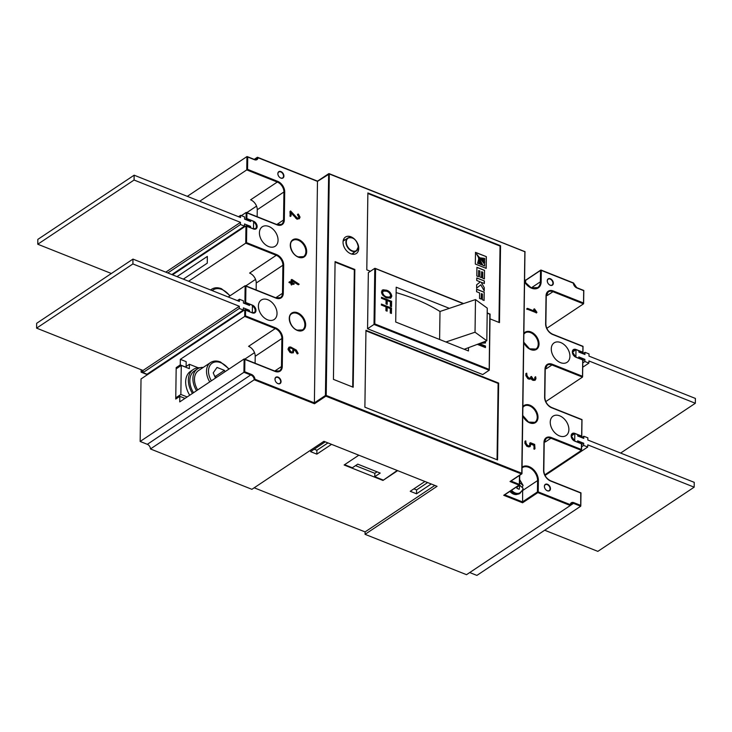 <?xml version="1.0" encoding="UTF-8"?>
<svg xmlns="http://www.w3.org/2000/svg" width="732" height="732" viewBox="0 0 732 732"><rect width="100%" height="100%" fill="white"/><g stroke="black" fill="none" stroke-linecap="round" stroke-linejoin="round"><path stroke-width="1.1" d="M464.253 349.274L486.807 340.792L475.031 332.218L475.489 299.58L439.996 311.484A151.021 77.327 -179.2 0 0 396.122 292.599M439.603 339.474L439.996 311.484M475.031 332.218L445.925 341.99M486.807 340.792L487.265 308.145L475.489 299.58M198.198 367.793L189.405 364.289L189.341 368.644L181.262 365.433L180.859 394.447L175.762 397.842L176.888 398.29M180.859 394.447L187.154 396.954M189.405 364.289L186.111 366.494M181.262 365.433L176.165 368.827L175.762 397.842M199.955 367.766A20.414 14.054 56.3 0 0 193.33 369.45L190.613 371.261A20.414 14.054 56.3 0 0 189.725 395.243M193.33 369.45A20.414 14.054 56.3 0 0 192.443 393.432M203.267 367.391A18.584 12.801 56.3 0 0 197.402 368.937L194.346 370.968A18.584 12.801 56.3 0 0 193.495 392.727M197.402 368.937A18.584 12.801 56.3 0 0 196.551 390.696M209.745 381.903A16.607 11.438 -123.7 0 1 210.56 362.532L198.5 370.575A16.607 11.438 56.3 0 0 197.686 389.936M224.999 371.728L224.413 370.365L217.02 367.427L213.232 372.853L215.483 378.078M216.169 377.62L215.583 376.257L214.513 375.836M215.583 376.257L224.413 370.365M509.865 491.401A8.308 5.719 56.3 0 0 513.562 494.1A8.308 5.719 56.3 0 0 517.469 494.283M511.558 490.266A8.308 5.719 56.3 0 0 515.255 492.965A8.308 5.719 56.3 0 0 519.967 492.746C522.008 491.007 523.041 489.507 523.041 488.253L519.812 485.252L519.171 489.278L516.929 488.381L517.368 486.396M522.428 486.817L523.087 485.426L519.848 482.836L519.638 480.649M517.277 486.945L519.812 485.252M518.75 485.966L518.283 485.783M560.73 342.558A11.685 8.043 56.3 0 0 554.106 342.878A11.685 8.043 56.3 0 0 551.928 353.007A11.685 8.043 56.3 0 0 560.447 362.633A11.685 8.043 56.3 0 0 567.071 362.313A11.685 8.043 56.3 0 0 569.258 352.183A11.685 8.043 56.3 0 0 560.73 342.558M559.706 415.831A11.685 8.043 56.3 0 0 553.09 416.142A11.685 8.043 56.3 0 0 550.903 426.271A11.685 8.043 56.3 0 0 559.431 435.897A11.685 8.043 56.3 0 0 566.046 435.586A11.685 8.043 56.3 0 0 568.233 425.448A11.685 8.043 56.3 0 0 559.706 415.831M267.857 299.745A11.685 8.043 56.3 0 0 261.233 300.056A11.685 8.043 56.3 0 0 259.055 310.185A11.685 8.043 56.3 0 0 267.573 319.811A11.685 8.043 56.3 0 0 274.198 319.5A11.685 8.043 56.3 0 0 276.376 309.371A11.685 8.043 56.3 0 0 267.857 299.745M268.873 226.481A11.685 8.043 56.3 0 0 262.257 226.792A11.685 8.043 56.3 0 0 260.07 236.921A11.685 8.043 56.3 0 0 268.598 246.547A11.685 8.043 56.3 0 0 275.214 246.236A11.685 8.043 56.3 0 0 277.401 236.097A11.685 8.043 56.3 0 0 268.873 226.481M280.841 178.105A3.797 2.617 -123.7 0 1 279.478 177.208A3.797 2.617 -123.7 0 1 278.16 175.232A3.797 2.617 -123.7 0 1 280.932 171.581A3.797 2.617 -123.7 0 1 283.915 176.046A3.797 2.617 -123.7 0 1 280.841 178.105M279.441 177.181A3.523 2.425 56.3 0 0 280.676 177.977A3.523 2.425 56.3 0 0 282.671 177.885A3.523 2.425 56.3 0 0 283.33 174.829A3.523 2.425 56.3 0 0 280.759 171.938A3.523 2.425 56.3 0 0 278.764 172.029A3.523 2.425 56.3 0 0 278.178 175.277M277.968 383.641A3.797 2.617 -123.7 0 1 276.605 382.745A3.797 2.617 -123.7 0 1 275.287 380.768A3.797 2.617 -123.7 0 1 278.059 377.108A3.797 2.617 -123.7 0 1 281.042 381.582A3.797 2.617 -123.7 0 1 277.968 383.641M276.577 382.708A3.523 2.425 56.3 0 0 277.803 383.513A3.523 2.425 56.3 0 0 279.798 383.412A3.523 2.425 56.3 0 0 280.457 380.365A3.523 2.425 56.3 0 0 277.885 377.465A3.523 2.425 56.3 0 0 275.891 377.556A3.523 2.425 56.3 0 0 275.305 380.805M550.244 285.26A3.797 2.617 -123.7 0 1 548.881 284.364A3.797 2.617 -123.7 0 1 547.563 282.387A3.797 2.617 -123.7 0 1 550.336 278.736A3.797 2.617 -123.7 0 1 553.319 283.202A3.797 2.617 -123.7 0 1 550.244 285.26M548.844 284.336A3.523 2.425 56.3 0 0 550.08 285.132A3.523 2.425 56.3 0 0 552.074 285.041A3.523 2.425 56.3 0 0 552.724 281.985A3.523 2.425 56.3 0 0 550.162 279.084A3.523 2.425 56.3 0 0 548.167 279.185A3.523 2.425 56.3 0 0 547.582 282.433M547.371 490.797A3.797 2.617 -123.7 0 1 546.008 489.9A3.797 2.617 -123.7 0 1 544.69 487.924A3.797 2.617 -123.7 0 1 547.463 484.264A3.797 2.617 -123.7 0 1 550.446 488.738A3.797 2.617 -123.7 0 1 547.371 490.797M545.981 489.864A3.523 2.425 56.3 0 0 547.207 490.669A3.523 2.425 56.3 0 0 549.201 490.568A3.523 2.425 56.3 0 0 549.86 487.521A3.523 2.425 56.3 0 0 547.289 484.621A3.523 2.425 56.3 0 0 545.294 484.712A3.523 2.425 56.3 0 0 544.709 487.96M355.02 239.62A9.855 6.789 56.3 0 0 345.422 237.086A9.855 6.789 56.3 0 0 343.034 242.155A9.855 6.789 56.3 0 0 347.764 251.9A9.855 6.789 56.3 0 0 356.356 253.482A9.855 6.789 56.3 0 0 358.744 248.404A9.855 6.789 56.3 0 0 357.701 243.646M344.992 239.904A9.855 6.789 56.3 0 0 343.464 239.666M469.734 572.552L476.907 575.407L580.686 506.233L580.751 493.011L550.674 481.043A9.013 6.204 -123.7 0 1 543.592 470.447L543.986 442.403A9.013 6.204 -123.7 0 1 551.278 437.516L581.364 449.485L581.437 443.802L574.702 441.122A4.502 3.102 -123.7 0 1 571.17 435.824A4.502 3.102 -123.7 0 1 574.812 433.381L581.547 436.062L581.647 436.949L577.722 435.384M254.187 487.796L365.094 531.908L365.058 534.323L466.531 574.684L570.31 505.51L570.237 504.632A4.502 3.102 -123.7 0 1 573.842 502.664L580.577 505.336L580.686 506.233L573.504 503.369L570.347 505.473M188.618 281.234L246.528 242.631L276.614 254.599A9.013 6.204 -123.7 0 1 283.687 265.194L283.293 293.239A9.013 6.204 -123.7 0 1 276.001 298.125L245.925 286.157L245.696 302.481L252.43 305.153A4.502 3.102 -123.7 0 1 255.962 310.45A4.502 3.102 -123.7 0 1 252.32 312.893L244.799 309.782L141.029 378.956L140.151 441.46L147.333 444.324A3.944 2.718 56.3 0 1 150.435 448.954L251.909 489.315L323.919 441.314L437.068 486.313L365.058 534.323M141.157 369.724L141.12 372.185L147.425 374.692M358.826 455.194L344.132 464.994L382.964 480.439L397.668 470.639M397.22 470.466L382.964 480.439M382.973 479.963L374.775 476.697L380.21 473.073L357.765 464.152L352.33 467.766L344.58 464.692M374.775 476.697L374.83 473.311L355.523 465.634M377.062 471.82L374.83 473.311M293.093 352.778L290.055 352.504L288.042 349.475L288.984 347.27M298.134 353.336L294.026 349.054L293.358 352.65L290.558 352.165L288.564 348.405L289.222 347.078L290.65 347.005L296.295 350.042L298.134 353.336L297.265 353.876L295.399 350.82L293.514 349.393M180.337 359.339L186.175 361.663L186.093 367.226L180.255 364.902L180.337 359.339L244.708 316.425L244.799 309.782L245.586 310.212L245.504 315.895L275.589 327.863A9.013 6.204 -123.7 0 1 282.662 338.459L282.278 366.503A9.013 6.204 -123.7 0 1 274.985 371.389L244.9 359.421L244.726 371.755L251.46 374.436A4.502 3.102 -123.7 0 1 254.974 379.24L314.385 402.865L317.478 181.371L258.067 157.746A4.502 3.102 -123.7 0 1 254.462 159.713L247.727 157.032L247.553 169.367L277.638 181.335A9.013 6.204 -123.7 0 1 284.711 191.921L284.318 219.975A9.013 6.204 -123.7 0 1 277.025 224.852L246.94 212.893L246.867 218.575L253.601 221.247A4.502 3.102 -123.7 0 1 257.133 226.545A4.502 3.102 -123.7 0 1 253.492 228.988L246.757 226.307L246.528 242.631M298.757 218.218L299.388 216.928L298.025 214.549L298.427 214.128L300.038 217.111L299.333 218.749L297.631 218.95L291.116 212.134L291.062 215.839L290.229 216.425L289.964 211.521L290.595 210.972L296.945 217.779L298.638 218.282M298.372 218.465L298.876 217.267L297.457 214.65L298.308 214.055M297.631 218.95L299.333 218.749M297.128 219.298L291.107 213.03M294.282 283.806L292.205 283.33L291.867 284.629L291.556 283.074L289.543 282.177L289.817 281.683L291.565 282.378L291.922 279.468L299.104 284.172L292.251 280.42L292.214 282.634L294.282 283.806L293.422 284.364L292.196 283.87M292.187 284.409L291.354 284.977L291.052 283.412L289.03 282.515L289.543 281.683M291.071 282.177L291.098 280.054L291.922 279.468M299.104 284.172L298.171 284.711L292.242 281.07M544.745 474.848L581.464 450.372L581.364 449.485L581.464 450.372L550.931 438.23L545.322 441.963A8.445 5.819 56.3 0 0 544.288 441.643M546.786 328.32L583.514 303.844L552.98 291.693L547.371 295.435A8.445 5.819 56.3 0 0 546.337 295.106M582.251 353.428L582.818 353.044L578.893 351.479M545.77 401.584L582.489 377.108L551.955 364.966L546.346 368.699A8.445 5.819 56.3 0 0 545.313 368.37M581.08 437.333L581.647 436.949L581.894 419.665M529.931 446.63L526.912 446.364L524.899 443.327L525.018 441.213L525.759 440.874L526.052 443.272L527.415 445.321L528.806 445.87L529.776 445.825L529.721 443.363L530.572 442.787L534.68 444.425L534.973 448.652L534.131 449.238L533.857 445.34L530.865 444.141M529.492 445.953L529.693 445.257M532.146 379.899L531.048 378.664L529.218 379.203L527.854 378.654L525.841 375.608L525.96 373.512L526.711 373.164L527.003 375.562L528.358 377.611L529.739 378.16L530.691 378.115L530.737 376.815L531.478 376.468L533.18 379.112L534.854 379.35L535.302 378.371L534.79 378.709L534.808 377.291L535.65 376.724L535.943 378.627L535.302 380.018L533.335 380.42L532.146 379.899L532.265 379.24L531.761 379.579M530.892 378.902L529.218 379.203M530.416 378.243L530.636 377.456M534.57 379.469L534.79 378.709M535.037 380.155L533.335 380.42M536.391 312.756L526.738 308.941L527.598 308.392L535.696 311.603L534.25 309.426L533.738 309.764L534.506 308.895L536.812 312.125L536.391 312.756M534.699 311.21L533.738 309.764M172.523 274.839L245.97 225.877L246.757 226.307L245.97 225.877L245.732 243.161L276.266 255.303L276.614 254.599M183.329 279.13L207.257 263.181L207.348 256.41L177.025 276.623M141.12 372.185L143.005 370.932M244.323 303.396L244.9 303.011L245.138 285.718L228.228 296.991M199.69 201.273L247.553 169.367M187.319 196.341L246.94 156.593L247.727 157.032L246.94 156.593L246.757 169.897L277.291 182.039L277.638 181.335M245.495 219.49L246.867 218.575M241.359 215.656L246.162 212.454L246.94 212.893L246.162 212.454L246.071 219.106L250.673 220.936M381.958 290.458L383.065 289.799L386.542 290.201C389.406 291.126 391.163 293.111 391.803 296.14L390.879 298.052L386.56 297.887L382.946 295.453L381.436 292.013L383.065 289.799L382.333 290.128M381.39 305.061L381.399 304.073L391.51 308.09L391.428 313.461L390.248 312.994L390.312 308.611L387.164 307.358L387.109 311.173L385.929 310.707L385.984 306.891L381.39 305.061M449.366 308.346L396.204 287.2L395.71 322.016L468.453 350.948L468.498 347.682M381.482 298.281L381.5 297.293L391.602 301.31L391.529 306.681L390.348 306.214L390.403 301.831L387.255 300.577L387.201 304.393L386.02 303.926L386.075 300.111L381.482 298.281M485.408 341.322L485.499 342.979L480.238 343.262M479.341 343.601L485.453 346.026L485.435 347.581L477.328 344.36M476.733 280.484L476.77 277.94L484.374 280.969L484.337 283.513L481.171 282.25L484.282 287.676L484.236 290.915L480.823 284.849L476.623 288.106L476.669 284.785L480.32 281.912L476.733 280.484M498.977 322.419L500.048 246.062L367.867 193.495M486.35 256.667L475.489 252.348L475.324 264.042L486.185 268.37L486.35 256.667L475.489 252.439M484.52 270.355L484.401 278.919L482.672 278.233L482.754 272.176L481.638 271.728L481.555 277.648L479.817 276.952L479.899 271.041L478.646 270.547L478.563 276.705L476.797 276.01L476.916 267.326L484.52 270.355L484.319 278.892M484.218 292.205L484.099 300.477L482.37 299.791L482.452 294.054L481.327 293.605L481.253 299.113L479.515 298.418L479.588 292.91L476.578 291.711L476.614 289.177L484.218 292.205L484.017 300.44M490.01 318.85L499.48 322.62L500.551 245.723L367.876 192.955L366.796 269.843L370.392 271.279M365.954 330.297L364.884 407.193L497.559 459.961L498.638 383.074L365.954 330.297M333.435 379.368L353.19 387.228L354.837 269.468L335.082 261.608L333.435 379.368M367.555 328.741L482.727 374.555L489.177 370.255L374.006 324.441L367.555 328.741L368.342 272.652L374.793 268.342L375.571 268.781L374.802 323.91L374.006 324.441L374.793 268.342L463.292 303.67M140.151 441.46L243.93 372.286L244.113 358.982L179.743 401.895L179.816 396.332L184.995 398.391M177.309 368.068L176.183 367.62L175.744 399.05L179.816 396.332M176.183 367.62L180.255 364.902M150.435 448.954L254.205 379.78A3.944 2.718 56.3 0 0 251.113 375.141L243.93 372.286L244.726 371.755M254.233 159.375L257.316 157.316L258.067 157.746L257.316 157.316A3.944 2.718 56.3 0 1 256.356 159.347A3.944 2.718 56.3 0 1 254.443 159.567M352.696 387.027L354.325 269.806L335.073 262.148M354.325 269.806L354.837 269.468M497.055 459.76L498.126 383.412L365.945 330.837M498.126 383.412L498.638 383.074M500.048 246.062L500.551 245.723M353.217 254.297A9.855 6.789 56.3 0 0 353.574 252.796M478.609 257.829L481.775 264.847L480.091 264.179L478.701 257.765M481.775 264.847L480.091 264.179M480.009 264.234L478.518 257.893M478.792 258.799L479.103 263.785L477.63 263.2L478.792 258.799L477.63 263.2M479.103 263.785L477.538 263.255M484.685 258.433L484.666 260.034L480.21 257.847L484.685 258.433M480.21 257.847L484.666 260.034M484.621 262.934L479.195 257.435L484.648 261.114L484.621 262.934L479.368 257.316M486.103 268.333L486.268 256.722M476.642 254.169L482.946 265.313L484.584 265.963L484.602 264.197L476.578 253.958L482.946 265.313M482.864 265.368L484.584 265.963M481.464 277.611L481.638 271.728M478.481 276.678L478.646 270.547M476.916 267.418L484.438 270.41M476.77 278.032L484.374 280.969M484.291 281.024L484.255 283.476M484.282 287.676L481.171 282.25M484.191 287.731L484.154 290.769M476.623 288.097L480.823 284.849M481.171 299.077L481.327 293.605M476.614 289.268L484.127 292.26M381.39 304.97L390.659 308.657L391.51 308.09M390.659 308.657L390.595 313.131M386.276 310.844L386.313 307.925L387.164 307.358M381.482 298.189L390.751 301.877L391.602 301.31M390.751 301.877L390.687 306.351M386.368 304.064L386.405 301.145L387.255 300.577M382.214 290.366L385.691 290.769L386.542 290.201M385.691 290.769L387.237 291.501M390.495 294.767L390.952 296.707L391.803 296.14M390.952 296.707L390.394 298.299M385.169 297.219L389.058 297.677L390.623 295.673C390.11 293.34 388.738 291.848 386.514 291.19L383.312 291.062L382.616 292.471C383.12 294.749 384.446 296.231 386.606 296.908L389.909 297.11M383.312 291.062L381.775 293.038L381.921 293.999M388.042 297.961L388.893 297.393M385.755 297.476L386.606 296.908M381.775 293.038L382.616 292.471M484.236 341.762L485.517 341.368M484.666 341.935L484.657 343.024M478.179 344.04L484.602 346.593L485.453 346.026M484.602 346.593L484.593 347.252M274.747 371.051L281.481 366.558L281.875 338.504L255.212 356.283L255.111 363.237M186.596 366.165L186.111 365.973M244.799 359.137L254.507 352.668M275.763 297.787L282.506 293.285L282.9 265.24L256.237 283.019L256.136 289.973M245.824 285.873L255.532 279.404M246.849 212.609L256.557 206.131M257.161 216.709L257.252 209.745A8.445 5.819 56.3 0 0 250.618 199.818L277.291 182.039A8.445 5.819 56.3 0 1 283.925 191.976L257.252 209.745M255.212 356.283A8.445 5.819 56.3 0 0 248.578 346.346L275.241 328.577L244.708 316.425L245.504 315.895M256.237 283.019A8.445 5.819 56.3 0 0 249.603 273.082L276.266 255.303A8.445 5.819 56.3 0 1 282.9 265.24L283.687 265.194M525.53 283.101L525.686 280.338L524.679 280.054M522.072 467.172A11.822 8.144 -123.7 0 1 532.484 468.663A11.822 8.144 -123.7 0 1 538.377 480.531L538.212 491.895L570.237 504.632L570.31 505.51L537.864 492.599L522.584 502.793L522.639 490.541A11.264 7.759 56.3 0 0 522.611 489.626M536.904 312.418L527.589 309.087L527.077 309.426M534.25 309.426L534.506 308.895M527.589 309.087L527.598 308.392M527.25 308.602L526.738 308.941M527.333 308.886L526.82 309.224M532.265 379.24L531.56 378.325M533.848 380.082L532.283 380M535.302 378.371L535.321 376.953L534.808 377.291M531.148 377.117L530.645 377.062M529.73 378.856L528.367 378.316L526.354 375.269L526.381 373.412L525.869 373.75M526.354 375.269L525.841 375.608M528.367 378.316L527.854 378.654M534.973 448.652L534.323 448.387L534.369 445.001L530.874 443.601L530.206 446.483L528.275 446.904M528.779 446.566L526.912 446.364M534.369 445.001L533.857 445.34M534.323 448.387L533.811 448.725M530.197 444.919L530.572 442.787M527.415 446.026L525.402 442.979L525.43 441.112L524.926 441.46M525.402 442.979L524.899 443.327M291.062 215.839L289.909 215.922M296.24 217.898L295.728 218.237M298.025 214.549L297.521 214.888M298.198 214.75L297.686 215.089M299.388 216.928L298.876 217.267M290.412 215.583L290.476 211.182L289.964 211.521M298.683 284.373L298.171 284.711M289.46 281.893L288.948 282.232M289.543 282.177L289.03 282.515M289.799 282.378L289.296 282.717M291.556 283.074L291.052 283.412M291.546 284.144L291.034 284.492M293.376 348.789L290.613 347.691L289.652 347.755L289.213 348.652L290.558 351.461L291.94 352.01L292.928 351.964L293.349 351.058L293.376 348.789L289.424 347.965M288.564 348.405L288.051 348.743M288.554 349.137L288.042 349.475M290.558 352.165L290.055 352.504M291.922 352.705L291.409 353.044M295.911 350.472L295.399 350.82M296.835 351.744L296.332 352.083M297.192 352.44L296.689 352.778M297.348 352.815L296.835 353.153M297.412 353.007L296.899 353.346M297.457 353.172L296.945 353.51M293.349 351.058L292.837 351.397L292.864 349.137M290.613 347.691L290.101 348.029M292.644 352.092L292.837 351.397M365.094 531.908L434.817 485.426M325.264 441.844L310.56 451.644L316.846 454.142L331.55 444.342M424.944 481.491L410.24 491.291L416.526 493.789L431.23 483.989M413.9 488.857L416.581 489.928L427.625 482.562M416.581 489.928L416.526 493.789M314.22 449.21L316.901 450.281L327.945 442.915M316.901 450.281L316.846 454.142M245.925 286.157L245.138 285.718L245.925 286.157M245.696 302.481L244.9 303.011L249.493 304.841M581.775 419.738L551.69 407.779A9.013 6.204 -123.7 0 1 544.617 397.183L545.011 369.129A9.013 6.204 -123.7 0 1 552.303 364.252L582.388 376.221L582.489 377.108L582.727 359.815M244.9 359.421L244.113 358.982L244.9 359.421M582.608 359.897L575.874 357.216A4.502 3.102 -123.7 0 1 572.342 351.918A4.502 3.102 -123.7 0 1 575.983 349.475L582.718 352.156L582.818 353.044L582.919 346.401M522.584 502.793L503.726 495.289L519.006 485.106L510.03 481.528L521.413 473.943L325.868 396.168L314.486 403.753L254.205 379.78L254.974 379.24M524.515 251.488L328.659 173.722L325.429 395.509L314.385 402.865L314.486 403.753M317.597 181.298L329.308 173.969L326.216 395.454L521.76 473.238L524.853 251.744L329.18 173.667A0.567 0.567 0 0 0 328.659 173.722L317.514 181.152M582.8 346.474L552.715 334.506A9.013 6.204 -123.7 0 1 545.642 323.919L546.035 295.865A9.013 6.204 -123.7 0 1 553.328 290.988L583.404 302.947L583.514 303.844L583.697 290.54M583.578 290.622L576.843 287.941A4.502 3.102 -123.7 0 1 573.33 283.138L541.305 270.401L541.149 281.765A11.822 8.144 -123.7 0 1 534.991 288.838A11.822 8.144 -123.7 0 1 524.652 282.076M374.802 323.91L489.077 369.367L489.177 370.255L489.845 314.229L487.192 313.177M240.553 217.523L134.148 175.195L134.075 180.035L240.489 222.354L240.462 224.532L244.497 226.142L244.534 223.965L250.591 226.38L250.573 227.707L253.492 228.869L253.601 221.375L250.683 220.213L250.664 221.54L244.598 219.133L244.625 216.956L240.59 215.345L240.553 217.523M134.075 180.035L37.771 244.232L37.835 239.391L134.148 175.195M238.531 216.718L240.59 215.345M249.456 227.14L250.591 226.38M171.855 274.564L244.497 226.142M167.811 272.963L240.462 224.532M165.789 272.158L240.489 222.354M37.771 244.232L111.374 273.503M249.493 305.445L243.427 303.039L243.454 300.861L239.419 299.251L239.382 301.428L132.968 259.101L132.904 263.941L239.318 306.26L239.291 308.437L243.326 310.048L243.363 307.87L249.42 310.286L249.402 311.612L252.32 312.774L252.43 305.281L249.511 304.119L249.493 305.445M248.276 311.045L249.42 310.286M149.081 372.872L149.749 373.137M132.968 259.101L36.664 323.297L36.6 328.137L143.015 370.465L142.987 372.634L147.022 374.244L243.326 310.048M142.987 372.634L239.291 308.437M143.015 370.465L239.318 306.26M36.6 328.137L132.904 263.941M237.36 300.623L239.419 299.251M577.713 435.998L583.77 438.404L583.807 436.235L587.842 437.837L587.814 440.014L694.229 482.342L694.165 487.173L587.75 444.855L587.714 447.023L583.678 445.422L583.706 443.244L577.639 440.829L577.621 442.165L574.712 441.003L574.812 433.509L577.731 434.671L577.713 435.998M581.656 444.608L583.706 443.244M581.629 446.785L583.678 445.422M545.047 475.471L587.714 447.023M694.165 487.173L597.852 551.37L544.681 530.224M581.748 437.599L583.807 436.235M588.986 356.109L695.4 398.437L695.336 403.268L588.921 360.949L588.885 363.118L584.85 361.517L584.877 359.339L578.82 356.923L578.802 358.259L575.883 357.097L575.983 349.603L578.902 350.765L578.884 352.092L584.941 354.498L584.978 352.33L589.013 353.931L588.986 356.109M582.919 353.693L584.978 352.33M582.828 360.702L584.877 359.339M582.8 362.88L584.85 361.517M582.736 367.226L588.885 363.118M620.626 453.071L695.336 403.268M346.3 242.008A7.457 5.142 56.3 0 0 352.156 250.783A7.457 5.142 56.3 0 0 358.195 246.739A7.457 5.142 56.3 0 0 352.339 237.964A7.457 5.142 56.3 0 0 346.3 242.008M358.25 246.94A7.741 5.334 -123.7 0 1 356.374 250.93A7.741 5.334 -123.7 0 1 349.622 249.685A7.741 5.334 -123.7 0 1 345.907 242.036A7.741 5.334 -123.7 0 1 347.782 238.046A7.741 5.334 -123.7 0 1 354.983 239.693M357.619 243.655A7.741 5.334 -123.7 0 1 358.25 246.766M229.811 295.938A15.207 10.468 56.3 0 0 221.823 289.469A15.207 10.468 56.3 0 0 212.253 290.641M210.651 290A16.607 11.438 -123.7 0 1 211.585 289.268L210.551 289.954M228.787 369.202A15.207 10.468 56.3 0 0 220.808 362.733A15.207 10.468 56.3 0 0 209.654 366.018A15.207 10.468 56.3 0 0 211.402 380.796M297.32 330.297A9.717 6.689 56.3 0 0 302.508 329.922A9.717 6.689 56.3 0 0 304.32 321.494A9.717 6.689 56.3 0 0 297.238 313.497A9.717 6.689 56.3 0 0 291.729 313.753C286.953 316.078 290.403 327.89 297.21 330.141L302.508 329.922M297.585 312.784A10.275 7.073 -123.7 0 1 305.656 324.871A10.275 7.073 -123.7 0 1 297.338 330.434A10.275 7.073 -123.7 0 1 289.268 318.347A10.275 7.073 -123.7 0 1 297.585 312.784M298.345 257.033A9.717 6.689 56.3 0 0 303.533 256.648A9.717 6.689 56.3 0 0 305.345 248.23A9.717 6.689 56.3 0 0 298.263 240.224A9.717 6.689 56.3 0 0 292.754 240.489C287.978 242.814 291.428 254.626 298.226 256.868L303.533 256.648M298.61 239.52A10.275 7.073 -123.7 0 1 306.681 251.607A10.275 7.073 -123.7 0 1 298.363 257.17A10.275 7.073 -123.7 0 1 290.293 245.083A10.275 7.073 -123.7 0 1 298.61 239.52M522.913 406.617A10.275 7.073 -123.7 0 1 532.173 406.434A10.275 7.073 -123.7 0 1 538.011 417.286A10.275 7.073 -123.7 0 1 531.944 423.407A10.275 7.073 -123.7 0 1 522.785 415.895M529.364 422.602A9.717 6.689 56.3 0 0 534.872 422.337A9.717 6.689 56.3 0 0 537.224 417.341A9.717 6.689 56.3 0 0 529.602 405.912A9.717 6.689 56.3 0 0 524.094 406.178A9.717 6.689 56.3 0 0 522.904 407.321M523.938 333.353A10.275 7.073 -123.7 0 1 533.198 333.161A10.275 7.073 -123.7 0 1 539.036 344.022A10.275 7.073 -123.7 0 1 532.96 350.143A10.275 7.073 -123.7 0 1 523.81 342.631M530.389 349.329A9.717 6.689 56.3 0 0 535.888 349.072A9.717 6.689 56.3 0 0 538.249 344.067A9.717 6.689 56.3 0 0 530.618 332.648A9.717 6.689 56.3 0 0 525.119 332.904A9.717 6.689 56.3 0 0 523.929 334.048L525.119 332.904M531.331 287.832L540.362 281.811L540.518 270.447L525.576 280.411M531.249 287.914A11.264 7.759 56.3 0 0 537.627 287.612A11.264 7.759 56.3 0 0 540.362 281.811L541.149 281.765M511.009 481.07L519.354 484.392L519.482 475.425M147.333 444.324L251.46 374.436M575.983 349.475L572.561 352.238M574.812 433.381L571.39 436.144M276.788 224.514L283.531 220.021L283.925 191.976L284.711 191.921M274.967 371.252A8.445 5.819 56.3 0 0 279.432 370.904A8.445 5.819 56.3 0 0 281.481 366.558L282.278 366.503M282.662 338.459L281.875 338.504A8.445 5.819 56.3 0 0 275.241 328.577L275.589 327.863M275.991 297.979A8.445 5.819 56.3 0 0 280.457 297.64A8.445 5.819 56.3 0 0 282.506 293.285L283.293 293.239M277.016 224.715A8.445 5.819 56.3 0 0 281.481 224.367A8.445 5.819 56.3 0 0 283.531 220.021L284.318 219.975M553.328 290.988L552.98 291.693A8.445 5.819 56.3 0 0 548.195 291.922A8.445 5.819 56.3 0 0 546.154 295.929M552.303 364.252L551.955 364.966A8.445 5.819 56.3 0 0 547.17 365.186A8.445 5.819 56.3 0 0 545.13 369.193M551.278 437.516L550.931 438.23A8.445 5.819 56.3 0 0 546.145 438.459A8.445 5.819 56.3 0 0 544.105 442.467M522.639 490.541L537.581 480.576A11.264 7.759 56.3 0 0 532.173 469.441A11.264 7.759 56.3 0 0 522.355 467.638A11.264 7.759 56.3 0 0 522.062 467.849L522.355 467.638M504.705 494.832L522.483 501.905L537.425 491.941L537.581 480.576L538.377 480.531M573.842 502.664L573.504 503.369A3.944 2.718 56.3 0 0 571.262 503.479A3.944 2.718 56.3 0 0 570.365 504.915M574.464 434.094A3.944 2.718 56.3 0 0 572.232 434.204A3.944 2.718 56.3 0 0 571.299 435.897M575.636 350.189A3.944 2.718 56.3 0 0 573.403 350.299A3.944 2.718 56.3 0 0 572.47 351.991M253.492 228.841A3.944 2.718 56.3 0 0 255.395 228.622A3.944 2.718 56.3 0 0 256.346 226.6A3.944 2.718 56.3 0 0 253.583 222.116M252.32 312.747A3.944 2.718 56.3 0 0 254.224 312.527A3.944 2.718 56.3 0 0 255.175 310.505A3.944 2.718 56.3 0 0 252.412 306.022M537.864 492.599L538.212 491.895L537.425 491.941L537.864 492.599M519.464 484.794L519.006 485.106L519.464 484.794M325.429 395.509L325.868 396.168L326.216 395.454L325.429 395.509M510.588 481.354L521.733 473.933A0.567 0.567 0 0 0 521.98 473.467L521.413 473.943L521.98 473.467L524.963 252.147M524.853 251.744L525.073 251.982A0.567 0.567 0 0 0 524.716 251.442L524.853 251.744M540.975 270.145L540.518 270.447L540.975 270.145M351.689 254.05L356.374 250.93L358.305 246.858C356.731 239.638 353.217 236.701 347.782 238.046L343.098 241.167M230.132 295.719L221.494 288.728C217.761 287.283 214.458 287.466 211.585 289.268M229.116 368.992L220.478 361.992C216.745 360.547 213.433 360.73 210.56 362.532M510.625 490.888L514.569 493.789L518.402 494.137L519.848 493.505L521.687 491.172M519.647 479.533L523.087 485.426M522.785 415.502L528.55 422.08L534.872 422.337M523.81 342.237L529.565 348.816L535.888 349.072M536.282 312.985L536.794 312.646M533.747 309.243L534.25 308.904M526.839 308.721L527.351 308.382M534.79 380.356L535.302 380.018M529.693 446.831L530.206 446.483M534.342 449.21L534.854 448.872M529.812 443.116L530.316 442.778M290.439 216.398L290.943 216.059M297.576 214.403L298.08 214.064M293.669 284.364L294.182 284.025M298.482 284.739L298.985 284.4M291.199 279.816L291.711 279.478M291.565 284.949L292.077 284.611M288.71 347.416L289.222 347.078M292.846 352.989L293.358 352.65M297.54 353.858L298.043 353.519M280.457 297.64L275.873 297.823L245.43 285.718M574.574 440.829L571.39 436.062L572.232 434.204M577.63 442.037L581.666 443.647L581.583 450.107M581.766 436.684L582.004 419.592L551.562 407.477C547.435 405.391 545.194 402.033 544.837 397.412L545.23 369.367L547.17 365.186M580.796 505.958L580.979 492.856L550.537 480.75C546.411 478.655 544.169 475.297 543.821 470.685L544.205 442.631L546.145 438.459M254.224 312.527L252.192 312.601M246.263 225.868L250.573 227.588M245.092 309.773L249.402 311.493M253.363 228.695L255.395 228.622M582.599 376.843L582.837 359.741L578.802 358.131M246.455 212.454L276.897 224.559L281.481 224.367M575.745 356.923L572.561 352.156L573.403 350.299M570.429 505.245L571.262 503.479M279.432 370.904L274.848 371.087L244.406 358.982M582.937 352.778L583.029 346.318L552.587 334.213C548.46 332.118 546.218 328.769 545.862 324.148L546.255 296.103L548.195 291.922M519.711 475.278L519.583 484.63A0.567 0.567 0 0 1 519.327 485.087L504.284 495.116M247.233 156.593L254.324 159.411L256.356 159.347M317.523 181.143L257.609 157.316M583.624 303.57L583.807 290.467L576.715 287.639L573.531 282.973L541.177 270.108A0.567 0.567 0 0 0 540.655 270.163L525.613 280.191L524.688 279.816M537.627 287.612L531.167 287.758L524.661 281.793M489.296 369.989L490.074 314.083L487.201 312.93M463.621 303.56L375.086 268.342M522.904 407.349L524.094 406.178"/></g></svg>
